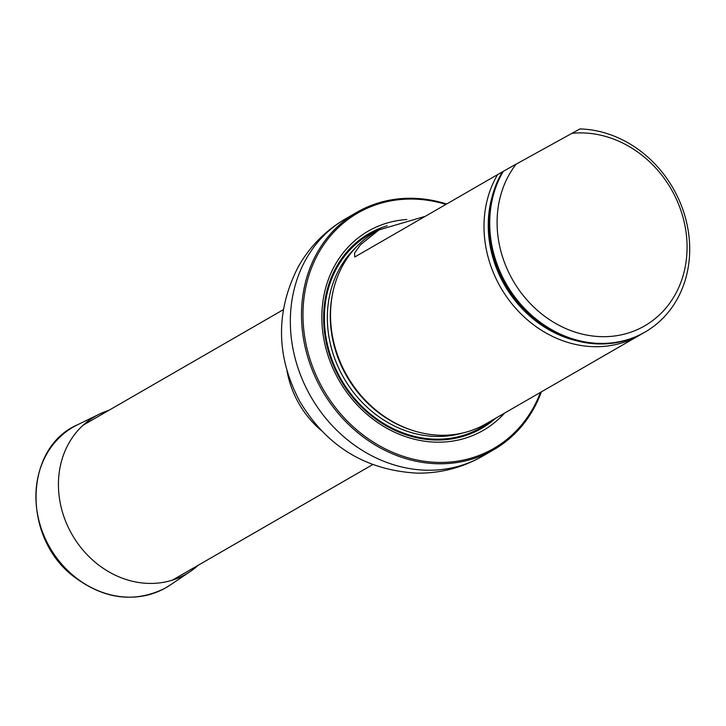 <?xml version="1.0" encoding="UTF-8"?>
<svg xmlns="http://www.w3.org/2000/svg" width="726" height="726" viewBox="0 0 726 726"><rect width="100%" height="100%" fill="white"/><g stroke="black" fill="none" stroke-linecap="round" stroke-linejoin="round"><path stroke-width="1.09" d="M445.9 204.423A135.925 118.066 60 0 0 323.224 245.488A135.925 118.066 60 0 0 322.426 387.893A135.925 118.066 60 0 0 438.313 462.417A135.925 118.066 60 0 0 540.416 392.421M406.85 219.515A115.026 99.916 60 0 0 338.316 379.108A115.026 99.916 60 0 0 504.561 413.103M541.36 391.868A137.032 119.028 -120 0 1 493.762 449.721A137.032 119.028 -120 0 1 321.11 388.637A137.032 119.028 -120 0 1 356.802 212.328A137.032 119.028 -120 0 1 446.635 203.997M425.309 216.303L379.008 229.906L375.179 232.111A110.715 96.168 60 0 0 330.548 312.071A110.715 96.168 60 0 0 394.272 422.523A110.715 96.168 60 0 0 485.83 423.902L639.334 335.348A110.715 96.168 60 0 0 641.684 333.942M571.87 133.33A105.179 91.358 -120 0 1 686.832 254.381A105.179 91.358 -120 0 1 558.802 325.194A105.179 91.358 -120 0 1 516.122 164.158L579.929 128.929A110.715 96.168 -120 0 1 683.91 212.709A110.715 96.168 -120 0 1 645.033 332.063A110.715 96.168 -120 0 1 521.105 304.693A110.715 96.168 -120 0 1 503.309 171.309L502.356 171.853A110.715 96.168 -120 0 0 520.152 305.238A110.715 96.168 -120 0 0 644.08 332.608L645.033 332.063M516.122 164.158L503.309 171.309M379.008 229.906L360.586 244.635L354.606 252.957L354.733 257.022L497.6 174.594A110.715 96.168 60 0 0 515.396 307.978A110.715 96.168 60 0 0 639.334 335.348M502.301 171.953L497.6 174.594M198.18 565.282A91.031 79.07 -120 0 1 190.257 571.516A91.031 79.07 -120 0 1 185.066 574.693A91.031 79.07 -120 0 1 70.467 531.686A91.031 79.07 -120 0 1 99.444 414.11A91.031 79.07 -120 0 1 108.809 410.371M321.582 430.763A89.416 77.673 -120 0 1 298.377 402.612A89.416 77.673 -120 0 1 287.024 370.868M309.948 395.08A137.032 119.028 -120 0 1 345.63 218.771C325.448 230.569 309.63 246.622 298.168 266.932C275.472 311.518 275.98 356.275 299.693 401.197C326.455 446.272 365.605 470.248 417.141 473.143C440.455 473.397 462.28 467.735 482.59 456.164A137.032 119.028 -120 0 1 309.948 395.08M387.167 225.777A112.503 97.72 60 0 0 339.732 378.337A112.503 97.72 60 0 0 480.131 429.248A112.503 97.72 60 0 0 495.613 418.267M330.548 312.071L330.53 312.852A109.553 95.17 60 0 0 393.583 422.151L394.272 422.523M332.562 293.785A109.354 94.988 60 0 0 411.107 429.928M355.558 247.766A109.354 94.988 60 0 0 343.834 378.01A109.354 94.988 60 0 0 462.462 433.059M490.849 421.007A111.568 96.912 60 0 1 479.587 428.476A111.568 96.912 60 0 1 337.517 372.62A111.568 96.912 60 0 1 380.279 229.18A111.568 96.912 60 0 0 337.517 372.629A111.568 96.912 60 0 0 479.587 428.476A111.568 96.912 60 0 0 490.84 421.016M492.4 195.675A108.737 94.453 60 0 0 576.054 340.666M190.257 571.516L170.202 585.047A92.737 80.559 -120 0 1 164.92 588.287A92.737 80.559 -120 0 1 48.17 544.473A92.737 80.559 -120 0 1 77.691 424.692L99.444 414.11M283.267 309.721L83.136 425.182M372.638 464.631L172.507 580.083M356.802 212.328L345.63 218.771M493.762 449.721L482.59 456.164M170.202 585.047L164.856 588.323C134.564 603.197 104.381 599.404 74.306 576.952C21.943 538.193 23.604 447.824 77.691 424.692"/></g></svg>
